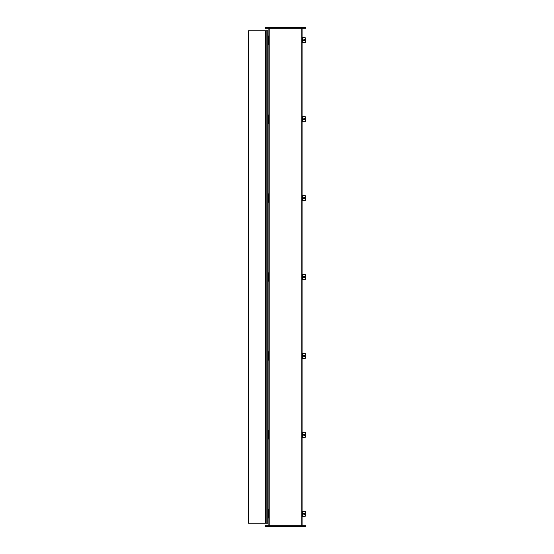 <?xml version="1.0" encoding="UTF-8"?>
<svg xmlns="http://www.w3.org/2000/svg" width="554" height="554" viewBox="0 0 554 554"><rect width="100%" height="100%" fill="white"/><g stroke="black" fill="none" stroke-linecap="round" stroke-linejoin="round"><path stroke-width="0.83" d="M268.87 36.01L268.87 525.781L268.87 28.219L268.87 36.01L267.831 36.01L267.831 38.004L268.614 38.004M302.11 28.219L302.11 525.781M265.498 28.219L265.498 27.7L265.498 28.219L305.489 28.219L305.489 27.7L265.498 27.7M305.489 27.7L305.489 28.219M265.498 526.3L305.489 526.3L305.489 525.781L265.498 525.781L265.498 526.3L265.498 525.781M305.489 525.781L305.489 526.3M265.532 30.816L267.776 30.816L267.776 523.184L248.511 523.184L248.573 30.816L265.532 30.816L265.532 523.184M268.614 511.841L267.776 511.841L267.776 509.68M267.831 511.841L267.831 513.835L268.614 513.835L267.776 513.835L267.831 517.99L268.614 517.99L268.614 509.68L267.831 509.68L267.831 511.674L268.614 511.674M268.614 515.996L267.831 515.996M267.831 513.835L267.831 515.829L268.614 515.829M268.614 432.896L267.776 432.896L267.776 430.735M267.831 432.896L267.831 434.89L268.614 434.89L267.776 434.89L267.831 439.045L268.614 439.045L268.614 430.735L267.831 430.735L267.831 432.729L268.614 432.729M268.614 437.051L267.831 437.051M267.831 434.89L267.831 436.884L268.614 436.884M268.614 353.951L267.776 353.951L267.776 351.79M267.831 353.951L267.831 355.945L268.614 355.945L267.776 355.945L267.831 360.1L268.614 360.1L268.614 351.79L267.831 351.79L267.831 353.784L268.614 353.784M268.614 358.106L267.831 358.106M267.831 355.945L267.831 357.939L268.614 357.939M268.614 275.006L267.776 275.006L267.776 272.845M267.831 275.006L267.831 277L268.614 277L267.776 277L267.831 281.155L268.614 281.155L268.614 272.845L267.831 272.845L267.831 274.839L268.614 274.839M268.614 279.161L267.831 279.161M267.831 277L267.831 278.994L268.614 278.994M268.614 196.061L267.776 196.061L267.776 193.9M267.831 196.061L267.831 198.055L268.614 198.055L267.776 198.055L267.831 202.21L268.614 202.21L268.614 193.9L267.831 193.9L267.831 195.894L268.614 195.894M268.614 200.216L267.831 200.216M267.831 198.055L267.831 200.049L268.614 200.049M268.614 117.116L267.776 117.116L267.776 114.955M267.831 117.116L267.831 119.11L268.614 119.11L267.776 119.11L267.831 123.265L268.614 123.265L268.614 114.955L267.831 114.955L267.831 116.949L268.614 116.949M268.614 121.271L267.831 121.271M267.831 119.11L267.831 121.104L268.614 121.104M268.614 38.171L267.776 38.171L267.776 36.01M267.831 38.171L267.831 40.165L268.614 40.165L267.776 40.165L267.831 44.32L268.614 44.32L268.614 36.01M268.614 42.326L267.831 42.326M267.831 40.165L267.831 42.159L268.614 42.159M304.811 42.762A0.519 0.512 -90 0 0 305.323 42.242L305.247 42.242A0.519 0.512 90 0 1 304.735 42.762L304.811 42.762M304.416 40.878A0.713 0.706 90 0 1 303.668 40.165A0.713 0.706 90 0 1 304.416 39.452A0.713 0.706 90 0 1 305.122 40.165A0.713 0.706 90 0 1 304.416 40.878L304.375 40.878A0.713 0.706 90 0 0 305.074 40.165A0.713 0.706 90 0 0 304.375 39.452L304.416 39.452M302.11 37.568L304.735 37.568A0.519 0.512 90 0 1 305.247 38.087L305.247 42.242M302.11 42.762L304.735 42.762M305.247 38.087L305.323 42.242M305.323 38.087A0.519 0.512 -90 0 0 304.811 37.568L304.735 37.568M304.43 39.763A0.409 0.402 -90 0 0 304.43 40.567M304.769 40.165A0.409 0.402 90 0 1 304.375 40.574A0.409 0.402 90 0 1 303.973 40.165A0.409 0.402 90 0 1 304.375 39.756A0.409 0.402 90 0 1 304.769 40.165M304.811 121.707A0.519 0.512 -90 0 0 305.323 121.188L305.247 121.188A0.519 0.512 90 0 1 304.735 121.707L304.811 121.707M304.416 119.823A0.713 0.706 90 0 1 303.668 119.11A0.713 0.706 90 0 1 304.416 118.397A0.713 0.706 90 0 1 305.122 119.11A0.713 0.706 90 0 1 304.416 119.823L304.375 119.823A0.713 0.706 90 0 0 305.074 119.11A0.713 0.706 90 0 0 304.375 118.397L304.416 118.397M302.11 116.513L304.735 116.513A0.519 0.512 90 0 1 305.247 117.032L305.247 121.188M302.11 121.707L304.735 121.707M305.247 117.032L305.323 121.188M305.323 117.032A0.519 0.512 -90 0 0 304.811 116.513L304.735 116.513M304.43 118.708A0.409 0.402 -90 0 0 304.43 119.512M304.769 119.11A0.409 0.402 90 0 1 304.375 119.519A0.409 0.402 90 0 1 303.973 119.11A0.409 0.402 90 0 1 304.375 118.701A0.409 0.402 90 0 1 304.769 119.11M304.811 200.652A0.519 0.512 -90 0 0 305.323 200.132L305.247 200.132A0.519 0.512 90 0 1 304.735 200.652L304.811 200.652M304.416 198.768A0.713 0.706 90 0 1 303.668 198.055A0.713 0.706 90 0 1 304.416 197.342A0.713 0.706 90 0 1 305.122 198.055A0.713 0.706 90 0 1 304.416 198.768L304.375 198.768A0.713 0.706 90 0 0 305.074 198.055A0.713 0.706 90 0 0 304.375 197.342L304.416 197.342M302.11 195.458L304.735 195.458A0.519 0.512 90 0 1 305.247 195.977L305.247 200.132M302.11 200.652L304.735 200.652M305.247 195.977L305.323 200.132M305.323 195.977A0.519 0.512 -90 0 0 304.811 195.458L304.735 195.458M304.43 197.653A0.409 0.402 -90 0 0 304.43 198.457M304.769 198.055A0.409 0.402 90 0 1 304.375 198.464A0.409 0.402 90 0 1 303.973 198.055A0.409 0.402 90 0 1 304.375 197.646A0.409 0.402 90 0 1 304.769 198.055M304.811 279.597A0.519 0.512 -90 0 0 305.323 279.077L305.247 279.077A0.519 0.512 90 0 1 304.735 279.597L304.811 279.597M304.416 277.713A0.713 0.706 90 0 1 303.668 277A0.713 0.706 90 0 1 304.416 276.287A0.713 0.706 90 0 1 305.122 277A0.713 0.706 90 0 1 304.416 277.713L304.375 277.713A0.713 0.706 90 0 0 305.074 277A0.713 0.706 90 0 0 304.375 276.287L304.416 276.287M302.11 274.403L304.735 274.403A0.519 0.512 90 0 1 305.247 274.923L305.247 279.077M302.11 279.597L304.735 279.597M305.247 274.923L305.323 279.077M305.323 274.923A0.519 0.512 -90 0 0 304.811 274.403L304.735 274.403M304.43 276.598A0.409 0.402 -90 0 0 304.43 277.402M304.769 277A0.409 0.402 90 0 1 304.375 277.409A0.409 0.402 90 0 1 303.973 277A0.409 0.402 90 0 1 304.375 276.591A0.409 0.402 90 0 1 304.769 277M304.811 358.542A0.519 0.512 -90 0 0 305.323 358.022L305.247 358.022A0.519 0.512 90 0 1 304.735 358.542L304.811 358.542M304.416 356.658A0.713 0.706 90 0 1 303.668 355.945A0.713 0.706 90 0 1 304.416 355.232A0.713 0.706 90 0 1 305.122 355.945A0.713 0.706 90 0 1 304.416 356.658L304.375 356.658A0.713 0.706 90 0 0 305.074 355.945A0.713 0.706 90 0 0 304.375 355.232L304.416 355.232M302.11 353.348L304.735 353.348A0.519 0.512 90 0 1 305.247 353.868L305.247 358.022M302.11 358.542L304.735 358.542M305.247 353.868L305.323 358.022M305.323 353.868A0.519 0.512 -90 0 0 304.811 353.348L304.735 353.348M304.43 355.543A0.409 0.402 -90 0 0 304.43 356.347M304.769 355.945A0.409 0.402 90 0 1 304.375 356.354A0.409 0.402 90 0 1 303.973 355.945A0.409 0.402 90 0 1 304.375 355.536A0.409 0.402 90 0 1 304.769 355.945M304.811 437.487A0.519 0.512 -90 0 0 305.323 436.968L305.247 436.968A0.519 0.512 90 0 1 304.735 437.487L304.811 437.487M304.416 435.603A0.713 0.706 90 0 1 303.668 434.89A0.713 0.706 90 0 1 304.416 434.177A0.713 0.706 90 0 1 305.122 434.89A0.713 0.706 90 0 1 304.416 435.603L304.375 435.603A0.713 0.706 90 0 0 305.074 434.89A0.713 0.706 90 0 0 304.375 434.177L304.416 434.177M302.11 432.293L304.735 432.293A0.519 0.512 90 0 1 305.247 432.812L305.247 436.968M302.11 437.487L304.735 437.487M305.247 432.812L305.323 436.968M305.323 432.812A0.519 0.512 -90 0 0 304.811 432.293L304.735 432.293M304.43 434.488A0.409 0.402 -90 0 0 304.43 435.292M304.769 434.89A0.409 0.402 90 0 1 304.375 435.299A0.409 0.402 90 0 1 303.973 434.89A0.409 0.402 90 0 1 304.375 434.481A0.409 0.402 90 0 1 304.769 434.89M304.811 516.432A0.519 0.512 -90 0 0 305.323 515.913L305.247 515.913A0.519 0.512 90 0 1 304.735 516.432L304.811 516.432M304.416 514.548A0.713 0.706 90 0 1 303.668 513.835A0.713 0.706 90 0 1 304.416 513.122A0.713 0.706 90 0 1 305.122 513.835A0.713 0.706 90 0 1 304.416 514.548L304.375 514.548A0.713 0.706 90 0 0 305.074 513.835A0.713 0.706 90 0 0 304.375 513.122L304.416 513.122M302.11 511.238L304.735 511.238A0.519 0.512 90 0 1 305.247 511.757L305.247 515.913M302.11 516.432L304.735 516.432M305.247 511.757L305.323 515.913M305.323 511.757A0.519 0.512 -90 0 0 304.811 511.238L304.735 511.238M304.43 513.433A0.409 0.402 -90 0 0 304.43 514.237M304.769 513.835A0.409 0.402 90 0 1 304.375 514.244A0.409 0.402 90 0 1 303.973 513.835A0.409 0.402 90 0 1 304.375 513.426A0.409 0.402 90 0 1 304.769 513.835M269.833 28.219L269.833 525.781M301.154 525.781L301.154 28.219M304.451 27.7L304.451 28.219M266.536 28.219L266.536 27.7M266.536 526.3L266.536 525.781M304.451 525.781L304.451 526.3M266.128 30.816L266.128 523.184M302.546 37.568L302.546 42.762M302.546 116.513L302.546 121.707M302.546 195.458L302.546 200.652M302.546 274.403L302.546 279.597M302.546 353.348L302.546 358.542M302.546 432.293L302.546 437.487M302.546 511.238L302.546 516.432M248.511 30.816L248.511 523.184"/></g></svg>
